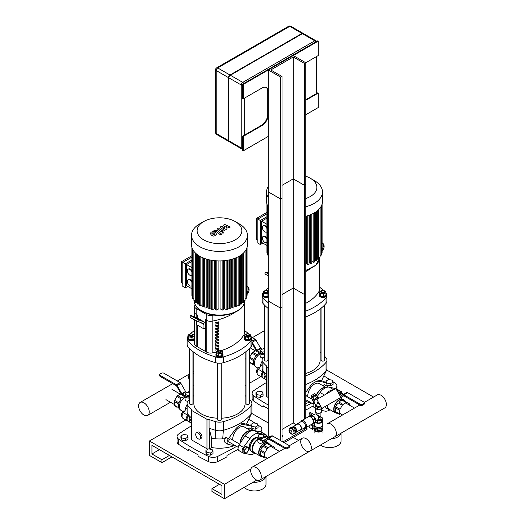 <?xml version="1.0" encoding="UTF-8"?>
<svg xmlns="http://www.w3.org/2000/svg" width="525" height="525" viewBox="0 0 525 525"><rect width="100%" height="100%" fill="white"/><g stroke="black" fill="none" stroke-linecap="round" stroke-linejoin="round"><path stroke-width="0.79" d="M320.467 445.062A11.498 6.635 -0 0 0 333.27 447.261A11.498 6.635 -0 0 0 341.033 440.98L341.033 433.184M331.15 438.887A11.498 6.635 -0 0 0 340.922 433.25M251.632 413.333L268.255 422.933L251.632 413.333M293.265 437.371L298.522 440.409L293.265 437.371M373.564 397.084L326.675 370.007M260.879 376.642L249.546 383.184M246.008 385.225L245.123 385.737M244.256 487.331A11.498 6.635 -0 0 0 257.184 490.763A11.498 6.635 -0 0 0 265.991 484.306L265.991 476.51M253.089 482.232A11.498 6.635 -0 0 0 265.88 476.575M149.435 440.98L224.477 484.306L224.477 498.75L211.969 491.531L211.969 488.644L221.977 494.419L221.977 485.75L151.935 445.318L151.935 453.981L161.943 459.756L161.943 462.643L149.435 455.424L149.435 440.98L185.837 419.967M250.878 469.068L224.477 484.306M256.751 480.119L224.477 498.75M219.476 484.306L211.969 488.644M159.442 449.649L151.935 453.981M169.45 455.424L161.943 459.756M171.951 456.868L161.943 462.643M332.817 381.59A232.982 134.512 0 0 1 335.278 383.27A7.074 4.082 180 0 1 336.919 385.882A7.074 4.082 180 0 1 335.245 388.52M330.12 379.811A232.982 134.512 0 0 0 323.8 375.887M266.483 382.489A398.363 229.989 0 0 0 253.824 390.593A7.074 4.082 180 0 0 252.118 393.258A7.074 4.082 180 0 0 253.759 395.87A232.982 134.512 0 0 0 268.255 405.024M305.773 406.304A398.363 229.989 0 0 0 311.62 403.075M252.118 393.258L252.118 398.455A7.074 4.082 0 0 0 253.759 401.067L253.759 395.87M268.255 408.778A232.982 134.512 180 0 1 263.077 405.7L263.077 407.144A232.982 134.512 180 0 1 253.759 401.067M264.292 406.442L263.077 407.144M313.117 405.976A398.363 229.989 180 0 1 305.773 410.058M257.775 424.915A232.982 134.512 0 0 1 260.236 426.595A7.074 4.082 180 0 1 261.877 429.207A7.074 4.082 180 0 1 260.203 431.845M255.078 423.137A232.982 134.512 0 0 0 248.758 419.212M191.441 425.814A398.363 229.989 0 0 0 178.782 433.919A7.074 4.082 180 0 0 177.076 436.583A7.074 4.082 180 0 0 178.717 439.195A232.982 134.512 0 0 0 208.563 456.428L208.563 461.626A232.982 134.512 180 0 1 198.037 456.245L198.037 454.801A232.982 134.512 180 0 1 188.035 449.026L188.035 450.47A232.982 134.512 180 0 1 178.717 444.393L178.717 439.195M208.563 461.626A7.074 4.082 0 0 0 217.704 461.587L217.704 456.389A7.074 4.082 180 0 1 208.563 456.428M217.704 456.389A398.363 229.989 0 0 0 236.578 446.401M177.076 436.583L177.076 441.781A7.074 4.082 0 0 0 178.717 444.393M238.074 449.302A398.363 229.989 180 0 1 226.951 455.411L226.951 456.855A398.363 229.989 180 0 1 217.704 461.587M189.249 449.767L188.035 450.47M267.002 396.788L267.002 367.329A1.772 1.024 180 0 1 266.483 366.608L266.483 396.067A1.772 1.024 0 0 0 267.002 396.788L268.255 397.51M305.773 403.443A26.532 15.317 0 0 0 309.245 402.314M267.002 367.329L268.255 368.051M305.773 375.841A60.139 34.722 0 0 0 326.045 362.348L326.045 371.017A60.139 34.722 180 0 1 305.773 384.503M324.588 356.258A60.139 34.722 0 0 1 326.045 357.866A8.846 5.106 180 0 1 326.937 360.111A8.846 5.106 180 0 1 326.045 362.348M321.051 353.01A60.139 34.722 0 0 0 320.165 352.314M264.449 356.258A60.139 34.722 0 0 0 262.992 357.866A8.846 5.106 180 0 0 262.1 360.111L262.1 368.773A8.846 5.106 0 0 0 262.441 370.184A8.846 5.106 0 0 0 262.992 371.017L262.992 362.348A8.846 5.106 180 0 1 262.1 360.111M266.483 366.608A1.772 1.024 180 0 1 266.7 366.115A60.139 34.722 180 0 1 262.992 362.348M266.483 374.587A60.139 34.722 180 0 1 262.992 371.017L266.483 378.538M321.536 380.861L326.045 371.017A8.846 5.106 0 0 0 326.596 370.184A8.846 5.106 0 0 0 326.937 368.773L326.937 360.111M200.714 437.371A3.537 2.041 60 0 1 199.986 438.992A3.537 2.041 60 0 1 196.442 436.951A3.537 2.041 60 0 1 196.442 432.863A3.537 2.041 60 0 1 199.172 433.814A3.537 2.041 60 0 1 200.714 437.371M196.442 432.863L197.695 432.141A3.537 2.041 60 0 1 200.419 433.092A3.537 2.041 60 0 1 201.968 436.649A3.537 2.041 60 0 1 201.232 438.27L199.986 438.992M191.96 440.114L191.96 410.655A1.772 1.024 180 0 1 191.441 409.933L191.441 439.392A1.772 1.024 0 0 0 191.96 440.114L206.968 448.783A1.772 1.024 0 0 0 208.202 449.078M209.009 448.973A1.772 1.024 0 0 0 209.468 448.783L211.641 447.53A26.532 15.317 0 0 0 234.202 445.64M191.96 410.655L206.968 419.317A1.772 1.024 180 0 0 209.068 419.495L209.068 428.157L211.641 438.29L211.641 447.53M209.068 419.495A60.139 34.722 0 0 0 215.591 421.634L215.591 430.297A8.846 5.106 0 0 0 223.355 430.297L223.355 421.634A8.846 5.106 180 0 1 215.591 421.634M223.355 421.634A60.139 34.722 0 0 0 251.002 405.674L251.002 414.343A60.139 34.722 180 0 1 223.355 430.297L222.718 438.854A26.532 15.317 180 0 1 215.742 438.815A26.532 15.317 180 0 1 211.641 438.29M249.546 399.584A60.139 34.722 0 0 1 251.002 401.192A8.846 5.106 180 0 1 251.895 403.436A8.846 5.106 180 0 1 251.002 405.674M246.008 396.336A60.139 34.722 0 0 0 245.123 395.64M193.83 395.64A60.139 34.722 0 0 0 192.944 396.336M189.407 399.584A60.139 34.722 0 0 0 187.95 401.192A8.846 5.106 180 0 0 187.058 403.436L187.058 412.099A8.846 5.106 0 0 0 187.399 413.51A8.846 5.106 0 0 0 187.95 414.343L187.95 405.674A8.846 5.106 180 0 1 187.058 403.436M191.441 409.933A1.772 1.024 180 0 1 191.658 409.441A60.139 34.722 180 0 1 187.95 405.674M191.441 417.913A60.139 34.722 180 0 1 187.95 414.343L191.441 421.864M225.146 438.618A26.532 15.317 180 0 1 222.718 438.854M215.742 438.815L215.591 430.297A60.139 34.722 180 0 1 209.127 428.183A60.139 34.722 180 0 1 209.068 428.157M246.494 424.187L251.002 414.343A8.846 5.106 0 0 0 251.554 413.51A8.846 5.106 0 0 0 251.895 412.099L251.895 403.436M268.255 297.078A3.537 2.041 180 0 1 264.587 297.222A3.537 2.041 180 0 1 262.677 295.411L262.677 294.689A3.537 2.041 180 0 1 263.064 293.764M265.105 290.889A1.772 1.024 0 0 0 264.967 290.962A1.772 1.024 0 0 0 264.449 291.683A1.772 1.024 0 0 0 266.221 292.701A1.772 1.024 0 0 0 267.986 291.683A1.772 1.024 0 0 0 267.468 290.962L267.218 290.817A1.417 0.814 180 0 1 267.218 291.972A1.417 0.814 180 0 1 265.217 291.972A1.417 0.814 180 0 1 265.217 290.817A1.417 0.814 180 0 1 267.218 290.817L267.468 290.962A1.772 1.024 0 0 0 267.33 290.889M267.986 291.683L267.986 292.261A1.772 1.024 180 0 1 266.221 293.285A1.772 1.024 180 0 1 264.449 292.261L264.449 291.683M268.255 295.824L267.061 296.507L263.904 296.021L263.064 294.197L263.064 291.769L265.374 290.437L266.273 290.574M266.877 290.673L268.255 290.883M268.255 293.396L267.061 294.085L263.904 293.593L263.064 291.769M267.061 296.507L267.061 294.085M263.904 296.021L263.904 293.593M268.255 296.356A3.537 2.041 180 0 1 264.587 296.5A3.537 2.041 180 0 1 262.677 294.689M264.449 305.038L264.449 360.111A1.772 1.024 0 0 0 264.967 360.833A1.772 1.024 0 0 0 266.897 361.049A1.772 1.024 0 0 0 267.986 360.111L267.986 308.28M321.818 291.972A1.417 0.814 180 0 1 321.818 290.817A1.417 0.814 180 0 1 323.82 290.817A1.417 0.814 180 0 1 323.82 291.972A1.417 0.814 180 0 1 321.818 291.972M321.707 290.889A1.772 1.024 0 0 0 321.569 290.962A1.772 1.024 0 0 0 321.051 291.683A1.772 1.024 0 0 0 321.569 292.405A1.772 1.024 0 0 0 323.492 292.628A1.772 1.024 0 0 0 324.588 291.683A1.772 1.024 0 0 0 324.069 290.962A1.772 1.024 0 0 0 323.932 290.889M324.588 291.683L324.588 292.261A1.772 1.024 180 0 1 323.492 293.206A1.772 1.024 180 0 1 321.569 292.983A1.772 1.024 180 0 1 321.051 292.261L321.051 291.683M323.662 294.085L323.662 296.507L325.973 295.175L325.973 292.747L323.662 294.085L320.506 293.593L319.659 291.769L321.969 290.437L322.875 290.574M323.662 296.507L320.506 296.021L320.506 293.593M320.506 296.021L319.659 294.197L319.659 291.769M323.479 290.673L325.126 290.929L325.973 292.747M325.973 293.764A3.537 2.041 180 0 1 326.353 294.689L326.353 295.411A3.537 2.041 180 0 1 324.174 297.294A3.537 2.041 180 0 1 320.316 296.855A3.537 2.041 180 0 1 319.279 295.411L319.279 294.689A3.537 2.041 180 0 1 319.659 293.764M326.353 294.689A3.537 2.041 180 0 1 324.174 296.572A3.537 2.041 180 0 1 320.316 296.133A3.537 2.041 180 0 1 319.279 294.689M321.051 308.28L321.051 360.111A1.772 1.024 0 0 0 321.569 360.833A1.772 1.024 0 0 0 323.492 361.049A1.772 1.024 0 0 0 324.588 360.111L324.588 305.038M320.165 308.982L320.165 360.111A25.646 14.805 180 0 1 305.773 373.413M222.633 353.43A3.537 2.041 180 0 1 223.013 354.349L223.013 355.071A3.537 2.041 180 0 1 219.476 357.118A3.537 2.041 180 0 1 215.939 355.071L215.939 354.349A3.537 2.041 180 0 1 216.32 353.43M218.367 350.556A1.772 1.024 0 0 0 218.223 350.628L218.472 350.483A1.417 0.814 180 0 1 220.474 350.483A1.417 0.814 180 0 1 220.474 351.638A1.417 0.814 180 0 1 218.472 351.638A1.417 0.814 180 0 1 218.472 350.483L218.223 350.628A1.772 1.024 0 0 0 217.704 351.35A1.772 1.024 0 0 0 219.476 352.367A1.772 1.024 0 0 0 221.242 351.35A1.772 1.024 0 0 0 220.73 350.628A1.772 1.024 0 0 0 220.585 350.556M221.242 351.35L221.242 351.927A1.772 1.024 180 0 1 219.476 352.944A1.772 1.024 180 0 1 217.704 351.927L217.704 351.35M219.417 350.241L220.323 350.103L222.633 351.435L222.633 353.863L221.786 355.688L218.63 356.173L218.63 353.745L216.32 352.413L217.166 350.588L218.82 350.333M218.63 356.173L216.32 354.841L216.32 352.413M222.633 351.435L221.786 353.259L218.63 353.745M221.786 355.688L221.786 353.259M223.013 354.349A3.537 2.041 180 0 1 219.476 356.396A3.537 2.041 180 0 1 215.939 354.349M217.704 363.123L217.704 419.77A1.772 1.024 0 0 0 218.223 420.492A1.772 1.024 0 0 0 220.152 420.715A1.772 1.024 0 0 0 221.242 419.77L221.242 363.123M194.598 339.255A3.537 2.041 180 0 1 190.719 340.758A3.537 2.041 180 0 1 187.635 338.737L187.635 338.015A3.537 2.041 180 0 1 188.022 337.089M190.063 334.215A1.772 1.024 0 0 0 189.925 334.287A1.772 1.024 0 0 0 189.407 335.009A1.772 1.024 0 0 0 191.179 336.026A1.772 1.024 0 0 0 192.944 335.009A1.772 1.024 0 0 0 192.426 334.287L192.176 334.143A1.417 0.814 180 0 1 192.176 335.298A1.417 0.814 180 0 1 190.175 335.298A1.417 0.814 180 0 1 190.175 334.143A1.417 0.814 180 0 1 192.176 334.143L192.426 334.287A1.772 1.024 0 0 0 192.288 334.215M192.944 335.009L192.944 335.587A1.772 1.024 180 0 1 191.179 336.604A1.772 1.024 180 0 1 189.407 335.587L189.407 335.009M191.835 333.998L193.489 334.254L194.335 336.072L194.335 338.5L192.019 339.833L188.862 339.347L188.022 337.523L188.022 335.094L190.332 333.762L191.231 333.9M194.335 336.072L192.019 337.411L188.862 336.919L188.022 335.094M192.019 339.833L192.019 337.411M188.862 339.347L188.862 336.919M194.335 337.089A3.537 2.041 180 0 1 194.598 337.49M194.598 338.533A3.537 2.041 180 0 1 190.719 340.036A3.537 2.041 180 0 1 187.635 338.015M189.407 348.364L189.407 403.436A1.772 1.024 0 0 0 189.925 404.158A1.772 1.024 0 0 0 191.855 404.375A1.772 1.024 0 0 0 192.944 403.436L192.944 351.606M246.776 335.298A1.417 0.814 180 0 1 246.776 334.143A1.417 0.814 180 0 1 248.778 334.143A1.417 0.814 180 0 1 248.778 335.298A1.417 0.814 180 0 1 246.776 335.298M246.665 334.215A1.772 1.024 0 0 0 246.527 334.287A1.772 1.024 0 0 0 246.008 335.009A1.772 1.024 0 0 0 246.527 335.731A1.772 1.024 0 0 0 248.45 335.954A1.772 1.024 0 0 0 249.546 335.009A1.772 1.024 0 0 0 249.027 334.287A1.772 1.024 0 0 0 248.889 334.215M249.546 335.009L249.546 335.587A1.772 1.024 180 0 1 248.45 336.532A1.772 1.024 180 0 1 246.527 336.308A1.772 1.024 180 0 1 246.008 335.587L246.008 335.009M248.62 337.411L248.62 339.833L250.93 338.5L250.93 336.072L248.62 337.411L245.464 336.919L244.617 335.094L246.927 333.762L247.833 333.9M248.62 339.833L245.464 339.347L245.464 336.919M245.464 339.347L244.617 337.523L244.617 335.094M248.437 333.998L250.084 334.254L250.93 336.072M250.93 337.089A3.537 2.041 180 0 1 251.311 338.015L251.311 338.737A3.537 2.041 180 0 1 249.132 340.62A3.537 2.041 180 0 1 245.273 340.18A3.537 2.041 180 0 1 244.237 338.737L244.237 338.015A3.537 2.041 180 0 1 244.617 337.089M251.311 338.015A3.537 2.041 180 0 1 249.132 339.898A3.537 2.041 180 0 1 245.273 339.458A3.537 2.041 180 0 1 244.237 338.015M246.008 351.606L246.008 403.436A1.772 1.024 0 0 0 246.527 404.158A1.772 1.024 0 0 0 248.45 404.375A1.772 1.024 0 0 0 249.546 403.436L249.546 348.364M217.704 418.208A25.646 14.805 180 0 1 201.338 413.903A25.646 14.805 180 0 1 193.83 403.436L193.83 352.308M245.123 352.308L245.123 403.436A25.646 14.805 180 0 1 221.242 418.208M305.773 271.556A49.527 28.593 0 0 0 309.881 269.062A49.527 28.593 0 0 1 305.773 271.556M262.1 295.411L262.1 301.186A8.846 5.106 0 0 0 262.992 303.424L262.992 297.649A8.846 5.106 180 0 1 262.1 295.411A8.846 5.106 180 0 1 262.992 293.167A60.139 34.722 0 0 1 263.064 293.088M268.255 308.497A60.139 34.722 180 0 1 262.992 303.424M262.992 297.649A60.139 34.722 0 0 0 268.255 302.722M326.045 303.424A8.846 5.106 0 0 0 326.937 301.186L326.937 295.411A8.846 5.106 180 0 1 326.045 297.649L326.045 303.424A60.139 34.722 180 0 1 305.773 316.916M305.773 311.141A60.139 34.722 0 0 0 326.045 297.649M325.973 293.088A60.139 34.722 0 0 1 326.045 293.167A8.846 5.106 180 0 1 326.937 295.411M323.748 290.712A60.139 34.722 0 0 0 319.397 287.031M268.255 288.1A60.139 34.722 0 0 0 265.545 290.463M323.151 249.552A5.309 4.318 -51.4 0 0 322.711 243.239L322.101 242.753A5.309 4.318 128.6 0 1 322.35 248.909L323.151 249.552L322.101 251.173M322.101 249.29L322.35 248.909M268.255 273.814A5.309 0.381 -152.9 0 1 265.716 272.127L264.908 273.702A5.309 0.381 27.1 0 0 268.255 275.822M265.716 272.127A5.309 0.381 -152.9 0 1 266.687 272.383L268.255 272.993M195.228 304.762A49.527 28.593 0 0 0 194.854 305.406A5.309 3.065 0 0 0 194.598 306.351A5.309 3.065 0 0 0 196.153 308.516L206.778 314.652L206.778 320.427L205.465 319.673L205.465 351.442L205.465 319.673L206.778 320.427A5.309 3.065 0 0 0 212.159 321.175A49.527 28.593 0 0 0 234.839 312.388A49.527 28.593 0 0 1 212.159 321.175L212.159 352.951A49.527 28.593 0 0 0 216.503 352.006M206.778 314.652A5.309 3.065 0 0 0 212.159 315.4A49.527 28.593 0 0 0 214.942 314.829M194.854 311.187A5.309 3.065 0 0 0 194.598 312.126A5.309 3.065 0 0 0 196.153 314.291L197.466 315.046L197.466 318.091L197.466 315.046L196.153 314.291L196.153 317.467M194.598 319.869L194.598 343.895A5.309 3.065 0 0 0 196.153 346.06L197.466 346.822L197.466 325.159L197.466 346.822L206.778 352.203A5.309 3.065 0 0 0 212.159 352.951M187.058 338.737L187.058 344.512A8.846 5.106 0 0 0 187.95 346.749L187.95 340.974A8.846 5.106 180 0 1 187.058 338.737A8.846 5.106 180 0 1 187.95 336.492A60.139 34.722 0 0 1 188.022 336.413M187.95 340.974A60.139 34.722 0 0 0 215.591 356.934L215.591 362.709A60.139 34.722 180 0 1 187.95 346.749M251.002 346.749A8.846 5.106 0 0 0 251.895 344.512L251.895 338.737A8.846 5.106 180 0 1 251.002 340.974L251.002 346.749A60.139 34.722 180 0 1 223.355 362.709L223.355 356.934A8.846 5.106 180 0 1 215.591 356.934M215.591 362.709A8.846 5.106 0 0 0 223.355 362.709M223.355 356.934A60.139 34.722 0 0 0 251.002 340.974M250.93 336.413A60.139 34.722 0 0 1 251.002 336.492A8.846 5.106 180 0 1 251.895 338.737M248.706 334.038A60.139 34.722 0 0 0 244.355 330.356M194.598 330.356A60.139 34.722 0 0 0 190.503 333.788M248.108 292.878A5.309 4.318 -51.4 0 0 247.669 286.565L247.058 286.079A5.309 4.318 128.6 0 1 247.308 292.235L248.108 292.878L247.058 294.499M247.058 292.615L247.308 292.235M199.671 319.896L193.036 316.66L199.671 319.896M203.523 323.636L198.345 321.608L199.146 320.04L204.323 322.061A3.537 2.041 -60 0 1 204.488 322.14A3.537 2.041 -60 0 1 205.216 323.761L205.216 328.191L203.969 328.912L203.969 324.483A1.772 1.024 120 0 0 203.602 323.676A1.772 1.024 120 0 0 203.523 323.636M199.146 320.04A5.309 0.381 -152.9 0 1 193.797 317.454A5.309 0.381 -152.9 0 1 190.673 315.453L189.866 317.021A5.309 0.381 27.1 0 0 192.997 319.029A5.309 0.381 27.1 0 0 198.345 321.608M190.673 315.453A5.309 0.381 -152.9 0 1 191.645 315.702L196.823 317.73L204.323 322.061M196.462 320.782L196.462 324.581L203.969 328.912M305.773 303.325A49.527 28.593 0 0 0 319.141 291.185A5.309 3.065 0 0 0 319.397 290.246L319.397 259.855M215.053 350.188L215.053 348.744A49.527 28.593 0 0 0 218.531 347.865L218.531 349.309A49.527 28.593 180 0 1 215.053 350.188M215.053 349.086A47.755 27.569 0 0 0 217.206 348.541L217.206 348.219M217.206 348.541L218.531 349.309M215.053 347.301L215.053 345.857A49.527 28.593 0 0 0 218.531 344.977L218.531 346.421A49.527 28.593 180 0 1 215.053 347.301M215.053 346.198A47.755 27.569 0 0 0 217.206 345.653L217.206 345.332M217.206 345.653L218.531 346.421M215.053 344.413L215.053 342.969A49.527 28.593 0 0 0 218.531 342.09L218.531 343.534A49.527 28.593 180 0 1 215.053 344.413M215.053 343.311A47.755 27.569 0 0 0 217.206 342.766L217.206 342.444M217.206 342.766L218.531 343.534M215.053 341.526L215.053 340.075A49.527 28.593 0 0 0 218.531 339.202L218.531 340.646A49.527 28.593 180 0 1 215.053 341.526M215.053 340.423A47.755 27.569 0 0 0 217.206 339.878L217.206 339.557M217.206 339.878L218.531 340.646M215.053 338.632L215.053 337.188A49.527 28.593 0 0 0 218.531 336.308L218.531 337.759A49.527 28.593 180 0 1 215.053 338.632M215.053 337.536A47.755 27.569 0 0 0 217.206 336.991L217.206 336.669M217.206 336.991L218.531 337.759M215.053 335.744L215.053 334.3A49.527 28.593 0 0 0 218.531 333.421L218.531 334.865A49.527 28.593 180 0 1 215.053 335.744M215.053 334.648A47.755 27.569 0 0 0 217.206 334.103L217.206 333.782M217.206 334.103L218.531 334.865M215.053 332.857L215.053 331.413A49.527 28.593 0 0 0 218.531 330.533L218.531 331.977A49.527 28.593 180 0 1 215.053 332.857M215.053 331.761A47.755 27.569 0 0 0 217.206 331.209L217.206 330.894M217.206 331.209L218.531 331.977M215.053 329.969L215.053 328.525A49.527 28.593 0 0 0 218.531 327.646L218.531 329.09A49.527 28.593 180 0 1 215.053 329.969M215.053 328.867A47.755 27.569 0 0 0 217.206 328.322L217.206 328M217.206 328.322L218.531 329.09M215.053 327.082L215.053 325.638A49.527 28.593 0 0 0 218.531 324.758L218.531 326.202A49.527 28.593 180 0 1 215.053 327.082M215.053 325.979A47.755 27.569 0 0 0 217.206 325.434L217.206 325.113M217.206 325.434L218.531 326.202M215.053 324.194L215.053 322.75A49.527 28.593 0 0 0 218.531 321.871L218.531 323.315A49.527 28.593 180 0 1 215.053 324.194M215.053 323.092A47.755 27.569 0 0 0 217.206 322.547L217.206 322.225M217.206 322.547L218.531 323.315M206.778 352.203L206.778 320.427A5.309 3.065 0 0 0 212.159 321.175L212.159 315.4M221.268 350.648A49.527 28.593 0 0 0 244.099 334.51A5.309 3.065 0 0 0 244.355 333.572L244.355 303.181M194.598 306.351L194.598 312.126A5.309 3.065 0 0 0 196.153 314.291L196.153 308.516M266.936 231.781A3.537 2.041 60 0 1 266.621 232.037A3.537 2.041 60 0 1 263.084 229.996A3.537 2.041 60 0 1 263.084 225.914A3.537 2.041 60 0 1 266.936 228.578M263.084 225.914L263.583 225.625A3.537 2.041 60 0 1 266.936 227.364M266.936 242.347A3.537 2.041 60 0 1 266.621 242.609A3.537 2.041 60 0 1 263.084 240.568A3.537 2.041 60 0 1 263.084 236.486A3.537 2.041 60 0 1 266.936 239.151M263.084 236.486L263.583 236.198A3.537 2.041 60 0 1 266.936 237.937M260.348 220.513L260.348 244.545L257.847 243.101L257.847 219.069L260.348 220.513L266.936 216.713M266.936 224.313L261.601 221.235L261.601 242.379L266.936 245.457M257.847 240.214L256.594 239.492L256.594 218.348L257.847 219.069L266.936 213.819M261.601 221.235L266.936 218.157M256.594 218.348L266.936 212.376M260.348 244.545L262.848 243.101M313.156 213.504L313.156 262.146L311.896 261.424L311.896 214.115M310.636 214.659L310.636 263.432L309.297 262.664L309.297 215.171M307.814 215.67L307.814 264.541L306.377 263.714L306.377 216.09M322.101 204.067L322.101 252.637A0.709 0.407 180 0 1 321.333 253.043M321.333 206.03L321.333 254.933A0.709 0.407 180 0 1 320.125 255.222L320.125 207.946M320.106 207.966L320.106 256.961A0.709 0.407 180 0 1 318.898 257.25L318.504 257.027M318.504 209.757L318.504 258.779A0.709 0.407 180 0 1 317.297 259.068L316.588 258.654M316.588 211.378L316.588 260.407A0.709 0.407 180 0 1 315.374 260.695L314.363 260.105M266.936 204.067L266.936 252.637A0.709 0.407 0 0 0 267.704 253.043M267.704 206.03L267.704 254.933A0.709 0.407 0 0 0 268.255 255.327M305.773 265.387A0.709 0.407 0 0 0 305.878 265.178L305.878 216.221M307.814 264.541A0.709 0.407 0 0 0 309.022 264.252L309.022 215.27M310.636 263.432A0.709 0.407 0 0 0 311.843 263.143L311.843 214.141M313.156 262.146A0.709 0.407 0 0 0 314.363 261.857L314.363 212.842M305.773 176.229A22.358 12.908 180 0 1 310.327 178.257L314.278 180.534A27.95 16.137 180 0 1 314.278 180.541A27.95 16.137 180 0 1 322.462 191.947L322.462 201.475A27.95 16.137 180 0 1 305.773 216.248M268.255 206.988A27.95 16.137 180 0 1 266.569 201.475L266.569 191.947A27.95 16.137 180 0 1 268.255 186.434M314.278 180.541L310.327 178.257A22.358 12.908 180 0 1 305.773 198.535M322.462 191.947A27.95 16.137 180 0 1 305.773 206.712M268.255 197.459A27.95 16.137 180 0 1 266.569 191.947M191.894 275.1A3.537 2.041 60 0 1 191.579 275.363A3.537 2.041 60 0 1 188.042 273.322A3.537 2.041 60 0 1 188.042 269.24A3.537 2.041 60 0 1 191.894 271.904M188.042 269.24L188.541 268.951A3.537 2.041 60 0 1 191.894 270.69M191.894 285.672A3.537 2.041 60 0 1 191.579 285.935A3.537 2.041 60 0 1 188.042 283.894A3.537 2.041 60 0 1 188.042 279.812A3.537 2.041 60 0 1 191.894 282.476M188.042 279.812L188.541 279.523A3.537 2.041 60 0 1 191.894 281.262M185.305 263.839L185.305 287.871L182.805 286.427L182.805 262.395L185.305 263.839L191.894 260.039M191.894 267.638L186.559 264.561L186.559 285.705L191.894 288.783M182.805 283.539L181.552 282.817L181.552 261.673L182.805 262.395L191.894 257.145M186.559 264.561L191.894 261.483M181.552 261.673L191.894 255.701M185.305 287.871L187.806 286.427M238.114 256.83L238.114 305.471L236.854 304.749L236.854 257.44M235.594 257.985L235.594 306.757L234.255 305.99L234.255 258.497M232.772 258.996L232.772 307.867L231.335 307.033L231.335 259.416M229.628 259.836L229.628 308.792L228.047 307.88L228.047 260.164M226.111 260.479L226.111 309.501L224.326 308.47L224.326 260.695M222.141 260.866L222.141 309.94L220.047 308.739L220.047 260.932M218.905 260.932L218.905 308.739L216.812 309.94A0.709 0.407 180 0 1 215.604 309.652L215.604 260.781M214.627 260.695L214.627 308.47L212.842 309.501A0.709 0.407 180 0 1 211.634 309.205L211.634 260.288M210.906 260.164L210.906 307.88L209.324 308.792A0.709 0.407 180 0 1 208.117 308.503L208.117 259.547M207.618 259.416L207.618 307.033L206.181 307.867A0.709 0.407 180 0 1 204.973 307.578L204.973 258.595M204.698 258.497L204.698 305.99L203.359 306.757A0.709 0.407 180 0 1 202.151 306.469L202.151 257.467M202.099 257.44L202.099 304.749L200.839 305.471A0.709 0.407 0 0 1 199.631 305.183L199.631 256.167M247.058 247.393L247.058 295.962A0.709 0.407 180 0 1 246.291 296.369M246.291 249.355L246.291 298.259A0.709 0.407 180 0 1 245.083 298.548L245.063 298.535M245.083 298.548L245.083 251.272L245.063 300.287A0.709 0.407 180 0 1 243.856 300.576L243.462 300.353M243.462 253.083L243.462 302.105A0.709 0.407 180 0 1 242.255 302.393L241.546 301.98M241.546 254.704L241.546 303.732A0.709 0.407 180 0 1 240.332 304.021L239.321 303.43M191.894 247.393L191.894 295.962A0.709 0.407 0 0 0 192.662 296.369M192.662 249.355L192.662 298.259A0.709 0.407 0 0 0 193.869 298.548L193.889 298.535M193.889 251.291L193.889 300.287A0.709 0.407 0 0 0 195.097 300.576L195.484 300.353M195.484 253.083L195.484 302.105A0.709 0.407 0 0 0 196.698 302.393L197.407 301.98M197.407 254.704L197.407 303.732A0.709 0.407 0 0 0 198.614 304.021L199.631 303.43M222.141 309.94A0.709 0.407 0 0 0 223.348 309.652L223.348 260.781M226.111 309.501A0.709 0.407 0 0 0 227.318 309.205L227.318 260.288M229.628 308.792A0.709 0.407 0 0 0 230.836 308.503L230.836 259.547M232.772 307.867A0.709 0.407 0 0 0 233.979 307.578L233.979 258.595M235.594 306.757A0.709 0.407 0 0 0 236.801 306.469L236.801 257.467M238.114 305.471A0.709 0.407 0 0 0 239.321 305.183L239.321 256.167M239.236 223.86L235.285 221.583L239.236 223.86A27.95 16.137 180 0 1 247.419 235.272L247.419 244.801A27.95 16.137 180 0 1 219.476 260.938A27.95 16.137 180 0 1 191.527 244.801L191.527 235.272A27.95 16.137 180 0 1 199.717 223.86L203.667 221.583A22.358 12.908 180 0 1 235.285 221.583L235.285 221.583A22.358 12.908 180 0 1 235.285 239.833A22.358 12.908 180 0 1 203.667 239.833A22.358 12.908 180 0 1 203.667 221.583M247.419 235.272A27.95 16.137 180 0 1 219.476 251.409A27.95 16.137 180 0 1 191.527 235.272M193.83 373.839A7.501 4.331 -120 0 0 192.944 373.439M189.407 374.273A7.501 4.331 -120 0 0 189.407 380.546M192.944 385.462A7.501 4.331 -120 0 0 193.83 386.085M149.238 411.981A7.501 4.331 -120 0 0 145.963 404.434A7.501 4.331 -120 0 0 140.182 402.426A7.501 4.331 -120 0 0 140.182 411.088A7.501 4.331 -120 0 0 147.683 415.419A7.501 4.331 -120 0 0 149.238 411.981M263.471 372.258L263.445 372.291A4.246 2.448 120 0 0 263.005 377.869L265.506 379.312A4.246 2.448 -60 0 1 265.02 375.428M266.483 379.588L265.945 379.477A4.246 2.448 -60 0 1 265.506 379.312M188.429 415.583L188.403 415.616A4.246 2.448 120 0 0 187.963 421.194L190.463 422.638A4.246 2.448 -60 0 1 189.978 418.753M191.441 422.907L190.903 422.802A4.246 2.448 -60 0 1 190.463 422.638M262.69 377.626L257.998 374.975A4.246 2.448 -60 0 1 258.444 369.403L262.1 364.435M262.782 377.652C260.715 376.55 260.715 374.633 262.782 371.903L263.117 371.549M264.449 353.207L262.362 353.528L262.362 352.085L260.341 350.917L261.076 349.322L263.839 348.895L264.449 349.25M262.362 353.528L260.341 352.36L260.341 350.917M264.449 351.763L262.362 352.085M262.349 354.624A3.006 1.739 180 0 1 260.971 354.172A3.006 1.739 180 0 1 260.223 353.45M256.128 350.536L252.742 352.282A7.429 4.292 120 0 0 251.941 353.128L249.677 357.053A7.429 4.292 120 0 0 249.546 357.446M259.639 353.115A7.429 4.292 -60 0 0 258.674 353.568A7.429 4.292 -60 0 0 257.073 354.782L252.742 352.282M251.941 353.128L256.266 355.628A7.429 4.292 -60 0 0 254.002 359.553L249.677 357.053M249.546 358.286L253.667 360.668A7.429 4.292 -60 0 0 253.667 364.37L249.546 361.988M255.124 366.161L254.96 366.063A7.429 4.292 -60 0 1 254.002 365.105L251.941 363.917M254.002 365.105L249.677 362.604A7.429 4.292 120 0 1 249.546 362.368M262.973 357.892L260.971 357.617L260.092 356.134L260.092 353.377M262.1 361.305A8.033 4.633 -60 0 0 260.302 366.877A8.21 4.738 -60 0 1 262.1 361.384M258.116 368.215L256.016 367.001A7.711 4.449 -60 0 1 254.422 363.471A7.711 4.449 -60 0 1 259.875 354.027A7.711 4.449 -60 0 1 260.092 353.909M254.422 363.398A7.534 4.351 -60 0 1 254.422 363.326A7.534 4.351 -60 0 1 259.75 354.099L259.75 354.099A7.534 4.351 -60 0 1 259.809 354.067M251.895 341.099L255.117 339.235L251.895 341.099M262.067 349.171L260.925 348.515A0.709 0.407 60 0 1 260.571 348.134L255.99 340.088A1.417 0.814 -120 0 0 255.275 339.327L251.442 337.116M251.895 341.795A1.417 0.814 60 0 1 252.236 342.254L256.817 350.3A0.709 0.407 -120 0 0 257.178 350.68L261.975 353.45L261.975 354.46L257.02 351.599A1.417 0.814 60 0 1 256.305 350.838L251.895 343.101M264.449 354.48A1.772 1.024 180 0 1 261.975 354.46M264.449 353.469A1.772 1.024 180 0 1 261.975 353.45M257.125 373.216L256.522 372.868L256.522 370.197L258.523 367.71L259.343 368.183M256.522 370.197L257.624 370.834M258.523 367.71L259.619 367.808M187.648 420.952L182.956 418.3A4.246 2.448 -60 0 1 183.402 412.722L187.058 407.761M187.74 420.978C185.673 419.875 185.673 417.959 187.74 415.229L188.075 414.875M189.407 396.533L187.32 396.854L187.32 395.41L185.299 394.242L186.034 392.648L188.797 392.221L189.407 392.575M187.32 396.854L185.299 395.686L185.299 394.242M189.407 395.089L187.32 395.41M186.933 397.786L181.978 394.925A1.417 0.814 60 0 1 181.263 394.163L176.682 386.118A0.709 0.407 -120 0 0 176.321 385.737L176.479 384.818A1.417 0.814 60 0 1 177.194 385.58L181.775 393.625A0.709 0.407 -120 0 0 182.136 394.006L186.933 396.775L186.933 397.786A1.772 1.024 180 0 0 189.407 397.806A3.006 1.739 180 0 1 189.322 397.845M187.307 397.95A3.006 1.739 180 0 1 185.929 397.497A3.006 1.739 180 0 1 185.181 396.775M181.086 393.862L177.699 395.607A7.429 4.292 120 0 0 176.899 396.454L174.635 400.378A7.429 4.292 120 0 0 174.3 401.5L174.3 405.195A7.429 4.292 120 0 0 174.635 405.93L176.899 407.242M184.597 396.441A7.429 4.292 -60 0 0 183.632 396.893A7.429 4.292 -60 0 0 182.031 398.108L177.699 395.607M176.899 396.454L181.223 398.954A7.429 4.292 -60 0 0 178.959 402.878L174.635 400.378M174.3 401.5L178.625 403.994A7.429 4.292 -60 0 0 178.625 407.695L174.3 405.195M180.082 409.487L179.918 409.388A7.429 4.292 -60 0 1 178.959 408.43M187.93 401.218L185.929 400.942L185.049 399.459L185.049 396.703M187.058 404.624A8.033 4.633 -60 0 0 185.259 410.202A8.21 4.738 -60 0 1 187.058 404.709M183.074 411.541L180.974 410.327A7.711 4.449 -60 0 1 179.379 406.796A7.711 4.449 -60 0 1 184.833 397.353A7.711 4.449 -60 0 1 185.049 397.235M179.379 406.724A7.534 4.351 -60 0 1 179.379 406.652A7.534 4.351 -60 0 1 184.708 397.425L184.708 397.425A7.534 4.351 -60 0 1 184.767 397.392M176.321 384.727L180.075 382.561L176.321 384.727L176.321 385.737L160.164 376.412L160.164 375.401L176.321 384.727M187.025 392.497L185.883 391.84A0.709 0.407 60 0 1 185.528 391.46L180.948 383.414A1.417 0.814 -120 0 0 180.232 382.653L163.918 373.236A1.772 1.024 180 0 0 161.418 373.236L160.164 373.958A1.772 1.024 180 0 0 159.653 374.679A1.772 1.024 180 0 0 160.164 375.401M189.407 396.788A1.772 1.024 180 0 1 186.933 396.775M159.653 374.679L159.653 375.69A1.772 1.024 0 0 0 160.164 376.412M182.083 416.542L181.479 416.194L181.479 413.523L183.481 411.036L184.301 411.508M181.479 413.523L182.582 414.159M183.481 411.036L184.577 411.134M326.11 387.535L319.305 383.611A9.548 5.513 120 0 0 311.522 386.63A9.548 5.513 120 0 0 307.84 396.808M326.012 387.575A9.548 5.513 120 0 0 316.286 395.062M322.094 388.526A9.371 5.414 120 0 0 322.035 388.559A9.371 5.414 120 0 0 316.503 395.194M325.881 387.627A9.548 5.513 120 0 0 322.16 388.487A9.548 5.513 120 0 0 316.522 395.233M341.913 393.218A4.246 2.448 120 0 0 341.04 391.453L335.928 388.697M335.619 388.618L329.313 387.181A11.675 6.74 120 0 0 320.066 392.516L317.257 396.5M314.134 401.553C312.729 404.663 312.729 406.573 314.134 407.295M321.713 410.465L324.916 411.114A11.675 6.74 120 0 0 329.752 409.953M341.04 391.453A4.246 2.448 120 0 0 340.6 391.289L337.004 390.561M333.408 389.891A11.675 6.74 120 0 0 325.671 394.36M337.509 391.427L338.704 392.116L338.349 392.884M338.704 393.501L338.704 392.116M338.769 401.947L341.972 400.096A7.429 4.292 120 0 0 340.371 400.733A7.429 4.292 120 0 0 338.769 401.947L343.094 404.447L346.297 402.596A7.429 4.292 -60 0 1 347.104 402.517L349.368 403.823A7.429 4.292 -60 0 1 349.696 404.558L349.696 405.3M341.972 400.096L346.297 402.596M345.037 401.323A7.429 4.292 120 0 0 344.085 400.365A7.429 4.292 120 0 0 342.773 400.017L347.104 402.517M337.962 413.582L335.698 412.269A7.429 4.292 120 0 0 336.656 413.234A7.429 4.292 120 0 0 337.962 413.582L340.029 414.77A7.429 4.292 -60 0 1 339.695 414.035L339.695 410.333A7.429 4.292 -60 0 1 340.029 409.218L342.293 405.293A7.429 4.292 -60 0 1 343.094 404.447M335.698 412.269L340.029 414.77M335.363 407.84A7.429 4.292 120 0 0 335.363 411.534L335.363 407.84L339.695 410.333M335.363 411.534L339.695 414.035M337.962 402.793A7.429 4.292 120 0 0 335.698 406.717L337.962 402.793L342.293 405.293M335.698 406.717L340.029 409.218M338.737 398.659L338.067 399.171M325.336 406.402A8.21 4.738 120 0 0 326.812 408.45L328.834 409.618A8.21 4.738 120 0 0 330.488 409.999M327.154 405.352A8.21 4.738 120 0 0 328.834 409.618M327.416 405.202A8.033 4.633 120 0 0 330.33 409.907M327.639 405.07A7.711 4.449 120 0 0 329.208 409.264L335.311 412.781A7.711 4.449 120 0 0 336.486 413.136M343.914 400.267A7.711 4.449 120 0 0 343.022 399.427A7.711 4.449 120 0 0 339.17 399.807A7.711 4.449 120 0 0 334.13 406.606A7.711 4.449 120 0 0 335.311 412.781M343.639 400.109A7.534 4.351 120 0 0 339.294 400.024A7.534 4.351 120 0 0 334.215 407.242A7.534 4.351 120 0 0 336.21 412.978M344.085 400.365L343.009 399.742A7.429 4.292 120 0 0 339.294 400.116A7.429 4.292 120 0 0 334.438 406.658A7.429 4.292 120 0 0 335.58 412.611L336.656 413.234M340.331 396.322L343.055 394.688A1.417 0.814 60 0 1 343.061 394.682A1.417 0.814 60 0 1 343.77 394.754L347.675 392.68L343.928 394.846L343.928 395.857A0.709 0.407 -120 0 0 343.567 395.824L338.986 398.58A1.417 0.814 60 0 1 338.979 398.58A1.417 0.814 60 0 1 338.763 398.646M360.078 405.182L343.928 395.857L343.928 394.846L360.078 404.171L360.078 405.182A1.772 1.024 0 0 0 362.578 405.182L363.832 404.46A1.772 1.024 0 0 0 364.35 403.738L364.35 402.727A1.772 1.024 180 0 0 363.832 402.006L347.517 392.588A1.417 0.814 -120 0 0 346.808 392.516A1.417 0.814 -120 0 0 346.802 392.523L343.068 394.675L346.808 392.516M342.024 395.305A0.709 0.407 60 0 1 341.867 395.246L338.704 393.415M342.733 396.414L338.979 398.58L342.74 396.414A1.417 0.814 -120 0 0 342.74 396.414A1.417 0.814 -120 0 0 342.733 396.414L343.77 395.791M362.578 405.182L362.578 404.171A1.772 1.024 180 0 1 360.078 404.171M362.578 404.171L363.832 403.449L363.832 404.46M364.35 402.727A1.772 1.024 180 0 1 363.832 403.449M342.523 395.01L342.523 393.566L340.922 392.641L338.704 392.726M342.523 393.566L340.522 393.389L338.92 392.464M340.522 393.389L339.924 394.124M340.928 398.219L342.064 396.802M323.393 407.518L321.713 409.553M251.068 430.861L244.263 426.937A9.548 5.513 120 0 0 236.48 429.955A9.548 5.513 120 0 0 232.798 440.134M250.97 430.9A9.548 5.513 120 0 0 243.968 434.09A9.548 5.513 120 0 0 240.115 443.113M247.052 431.852A9.371 5.414 120 0 0 246.993 431.885A9.371 5.414 120 0 0 240.391 442.66M250.838 430.953A9.548 5.513 120 0 0 247.118 431.812A9.548 5.513 120 0 0 240.404 442.641M266.871 436.544A4.246 2.448 120 0 0 265.998 434.779L261.214 432.108L254.271 430.507A11.675 6.74 120 0 0 245.024 435.842L239.092 444.878C237.687 447.989 237.687 449.899 239.092 450.621M265.998 434.779A4.246 2.448 120 0 0 265.558 434.615L259.12 433.302A11.675 6.74 120 0 0 249.874 438.644L243.436 447.385A4.246 2.448 120 0 0 242.99 452.963A4.246 2.448 120 0 0 243.436 453.127L249.874 454.44A11.675 6.74 120 0 0 254.71 453.278M261.64 434.273L263.662 435.442L262.92 437.036L260.157 437.463L258.136 436.295L258.877 434.7L261.64 434.273M262.92 437.036L262.92 438.48L263.662 436.885L263.662 435.442M262.92 438.48L260.157 438.907L260.157 437.463M260.157 438.907L258.136 437.738L258.136 436.295M260.026 439.983A3.006 1.739 180 0 1 257.985 438.762M250.254 449.59L249.828 449.348A7.429 4.292 -60 0 1 249.493 448.606L250.136 448.98M256.738 437.542L256.095 437.167A7.429 4.292 -60 0 1 256.902 437.089L257.329 437.338M250.405 445.436L249.493 444.911A7.429 4.292 -60 0 1 249.828 443.789L250.76 444.334M253.024 440.409L252.092 439.865A7.429 4.292 -60 0 1 252.893 439.018L253.811 439.55M249.493 444.911L249.493 448.606M252.092 439.865L249.828 443.789M256.095 437.167L252.893 439.018M263.727 445.272L266.93 443.422A7.429 4.292 120 0 0 265.328 444.058A7.429 4.292 120 0 0 263.727 445.272L268.052 447.773L271.254 445.922A7.429 4.292 -60 0 1 272.062 445.843L274.326 447.149A7.429 4.292 -60 0 1 274.654 447.884L274.654 448.626M266.93 443.422L271.254 445.922M269.994 444.649A7.429 4.292 120 0 0 269.043 443.691A7.429 4.292 120 0 0 267.73 443.343L272.062 445.843M262.92 456.908L260.656 455.595A7.429 4.292 120 0 0 261.614 456.56A7.429 4.292 120 0 0 262.92 456.908L264.987 458.095A7.429 4.292 -60 0 1 264.652 457.36L264.652 453.659A7.429 4.292 -60 0 1 264.987 452.543L267.251 448.619A7.429 4.292 -60 0 1 268.052 447.773M260.656 455.595L264.987 458.095M260.321 451.165A7.429 4.292 120 0 0 260.321 454.86L260.321 451.165L264.652 453.659M260.321 454.86L264.652 457.36M262.92 446.119A7.429 4.292 120 0 0 260.656 450.043L262.92 446.119L267.251 448.619M260.656 450.043L264.987 452.543M263.707 441.971L263.025 442.496C260.38 443.835 258.674 443.507 257.893 441.518L257.893 438.651M255.806 438.001A8.033 4.633 120 0 0 255.747 438.034L255.747 438.034A8.033 4.633 120 0 0 250.071 447.871A8.033 4.633 120 0 0 250.071 447.943M258.274 437.962L263.071 440.738A0.709 0.407 -120 0 0 263.425 440.77L268.012 438.014A1.417 0.814 60 0 1 268.019 438.008A1.417 0.814 60 0 1 268.728 438.08L272.632 435.999L268.885 438.172L268.885 439.182A0.709 0.407 -120 0 0 268.524 439.149L263.944 441.906A1.417 0.814 60 0 1 263.937 441.906A1.417 0.814 60 0 1 263.228 441.84L258.274 438.972L258.274 437.962A1.772 1.024 180 0 1 257.755 437.24A8.21 4.738 120 0 0 255.872 437.962L255.872 437.962A8.21 4.738 120 0 0 250.071 448.015A8.21 4.738 120 0 0 251.77 451.776L253.792 452.944A8.21 4.738 120 0 0 255.445 453.324M257.893 439.136A8.21 4.738 120 0 0 252.538 446.368A8.21 4.738 120 0 0 253.792 452.944M257.893 439.425A8.033 4.633 120 0 0 252.505 447.536A8.033 4.633 120 0 0 255.288 453.233M257.893 439.688A7.711 4.449 120 0 0 252.958 446.493A7.711 4.449 120 0 0 254.166 452.583L260.269 456.107A7.711 4.449 120 0 0 261.443 456.461M268.872 443.592A7.711 4.449 120 0 0 267.98 442.752A7.711 4.449 120 0 0 264.127 443.133A7.711 4.449 120 0 0 259.088 449.932A7.711 4.449 120 0 0 260.269 456.107M268.597 443.435A7.534 4.351 120 0 0 264.252 443.349A7.534 4.351 120 0 0 259.173 450.568A7.534 4.351 120 0 0 261.168 456.304M269.043 443.691L267.967 443.067A7.429 4.292 120 0 0 264.252 443.435A7.429 4.292 120 0 0 259.396 449.984A7.429 4.292 120 0 0 260.538 455.936L261.614 456.56M285.036 448.508L268.885 439.182L268.885 438.172L285.036 447.497L285.036 448.508A1.772 1.024 0 0 0 287.536 448.508L288.789 447.786A1.772 1.024 0 0 0 289.308 447.064L289.308 446.053A1.772 1.024 180 0 0 288.789 445.331L272.475 435.914A1.417 0.814 -120 0 0 271.766 435.842A1.417 0.814 -120 0 0 271.76 435.848L268.019 438.008L271.76 435.848M266.982 438.631A0.709 0.407 60 0 1 266.825 438.572L263.662 436.741M267.697 439.733L263.944 441.906L267.691 439.74A1.417 0.814 -120 0 0 267.691 439.74A1.417 0.814 -120 0 0 267.697 439.733L268.728 439.117M258.274 438.972A1.772 1.024 180 0 1 257.755 438.25L257.755 437.24A1.772 1.024 180 0 1 258.136 436.61M287.536 448.508L287.536 447.497A1.772 1.024 180 0 1 285.036 447.497M287.536 447.497L288.789 446.775L288.789 447.786M289.308 446.053A1.772 1.024 180 0 1 288.789 446.775M267.481 438.329L267.481 436.892L265.88 435.967L263.662 436.052M267.481 436.892L265.479 436.708L263.878 435.789M265.479 436.708L264.882 437.45M265.886 441.538L267.022 440.127M243.114 449.105L245.116 446.617L247.118 446.795L248.719 447.72L248.719 450.391L246.717 452.878L244.716 452.701L243.114 451.776L243.114 449.105L244.716 450.03L246.717 447.543L245.116 446.617M246.717 447.543L248.719 447.72M244.716 452.701L244.716 450.03M300.72 441.676A7.501 4.331 60 0 1 302.275 438.244A7.501 4.331 60 0 1 309.776 442.575A7.501 4.331 60 0 1 309.776 451.231A7.501 4.331 60 0 1 303.995 449.223A7.501 4.331 60 0 1 300.72 441.676M364.278 402.445L377.317 394.918A7.501 4.331 60 0 1 384.818 399.249A7.501 4.331 60 0 1 384.818 407.905L309.776 451.231M250.694 470.558A7.501 4.331 60 0 1 252.249 467.125A7.501 4.331 60 0 1 259.744 471.457A7.501 4.331 60 0 1 259.744 480.113A7.501 4.331 60 0 1 253.969 478.104A7.501 4.331 60 0 1 250.694 470.558M359.809 405.024L327.292 423.8A7.501 4.331 60 0 1 334.786 428.131A7.501 4.331 60 0 1 334.786 436.793L259.744 480.113M326.721 386.046A4.246 2.448 120 0 0 326.032 382.791A4.246 2.448 120 0 0 325.592 382.62L319.154 381.314A11.675 6.74 120 0 0 309.908 386.649L305.773 392.267M305.773 401.605L309.908 402.445A11.675 6.74 120 0 0 310.688 402.537M325.198 385.166A1.942 1.122 120 0 0 324.883 384.779A1.942 1.122 120 0 0 323.026 385.757M306.436 396.001A1.942 1.122 120 0 0 306.121 395.614A1.942 1.122 120 0 0 305.773 395.522M316.647 379.87L323.092 381.176A4.246 2.448 -60 0 1 323.531 381.347L326.032 382.791M251.678 429.371A4.246 2.448 120 0 0 250.989 426.116A4.246 2.448 120 0 0 250.55 425.946L244.112 424.64A11.675 6.74 120 0 0 234.865 429.975L228.427 438.723A4.246 2.448 120 0 0 227.981 444.301A4.246 2.448 120 0 0 228.427 444.465L234.865 445.771A11.675 6.74 120 0 0 235.646 445.863M250.156 428.492A1.942 1.122 120 0 0 249.841 428.105A1.942 1.122 120 0 0 247.984 429.083M231.394 439.327A1.942 1.122 120 0 0 231.079 438.939A1.942 1.122 120 0 0 229.582 439.458A1.942 1.122 120 0 0 228.729 441.413A1.942 1.122 120 0 0 229.136 442.306A1.942 1.122 120 0 0 229.628 442.385M227.981 444.301L225.481 442.851A4.246 2.448 -60 0 1 225.927 437.279L228.427 438.723M241.605 423.196L248.049 424.502A4.246 2.448 -60 0 1 248.489 424.673L250.989 426.116M302.945 33.449A1.942 1.122 120 0 0 302.019 33.574L229.983 75.167A1.942 1.122 120 0 0 228.605 77.549L228.605 140.516A1.942 1.122 120 0 0 228.959 141.376M316.614 41.468A2.12 2.12 0 0 0 315.84 40.694L303.457 33.541A2.12 1.227 120 0 0 302.4 33.646L230.357 75.239A2.12 1.227 120 0 0 228.854 77.838L228.854 140.805A2.12 1.227 120 0 0 229.294 141.776L241.677 148.929A2.12 2.12 0 0 0 242.74 149.212M229.123 141.638A2.12 1.227 -60 0 1 228.92 141.56A2.12 1.227 -60 0 1 228.48 140.588L228.48 77.621A2.12 1.227 -60 0 1 229.983 75.022L302.019 33.429A2.12 1.227 -60 0 1 303.082 33.324A2.12 1.227 -60 0 1 303.253 33.462M243.239 98.851L243.239 84.413L318.281 41.088L317.783 40.799L242.74 84.125L242.74 98.562L243.239 98.851L262.001 88.023A8.846 5.106 -60 0 1 266.424 87.583A8.846 5.106 -60 0 1 268.255 91.632L268.255 114.739A8.846 5.106 -60 0 1 262.001 125.573L243.239 136.402L242.74 136.113L261.502 125.285A8.846 5.106 120 0 0 267.75 114.45L267.75 91.343A8.846 5.106 120 0 0 266.162 87.452M305.773 99.717L317.783 92.787L318.281 93.076L305.773 100.295M242.74 136.113L242.74 150.557L243.239 150.846L243.239 136.402M242.74 84.125L243.239 84.413M282.01 294.545L293.265 288.041L304.526 294.545L305.773 293.816L305.773 62.751L304.526 63.472L293.265 56.969L270.756 69.969L282.01 76.466L280.763 77.188L268.255 69.969L293.265 55.525L305.773 62.751L318.281 55.525L318.281 41.088M318.281 93.076L318.281 107.52L305.773 114.739M268.255 136.402L243.239 150.846M268.255 69.969L268.255 301.042L280.763 308.26L282.01 307.538L282.01 76.466M280.763 77.188L280.763 308.26M293.265 56.969L293.265 288.041M304.526 63.472L304.526 294.545M255.944 392.634L255.944 394.8L256.896 396.848L260.452 397.399L263.051 395.896L263.051 393.73L262.1 391.683L258.549 391.132L255.944 392.634L256.896 394.682L256.896 396.848M256.896 394.682L260.452 395.233L260.452 397.399M260.452 395.233L263.051 393.73M180.902 435.953L180.902 438.126L181.853 440.173L185.41 440.724L188.009 439.222L188.009 437.056L187.058 435.002L183.507 434.457L180.902 435.953L181.853 438.008L181.853 440.173M181.853 438.008L185.41 438.559L185.41 440.724M185.41 438.559L188.009 437.056M326.885 385.186L330.488 385.842L333.086 384.346L333.086 382.174L332.135 380.126L328.584 379.575L325.986 381.078L326.937 383.125L326.937 385.298M325.986 381.078L325.986 382.764M326.937 383.125L330.488 383.677L330.488 385.842M330.488 383.677L333.086 382.174M251.843 428.512L255.445 429.168L258.044 427.665L258.044 425.499L257.092 423.452L253.542 422.901L250.943 424.403L251.895 426.451L251.895 428.617M250.943 424.403L250.943 426.09M251.895 426.451L255.445 427.002L255.445 429.168M255.445 427.002L258.044 425.499M205.918 450.398L205.918 452.563L206.87 454.617L210.42 455.162L213.019 453.666L213.019 451.5L212.067 449.446L208.517 448.895L205.918 450.398L206.87 452.452L206.87 454.617M206.87 452.452L210.42 452.996L210.42 455.162M210.42 452.996L213.019 451.5M269.935 436.898L268.255 435.927L268.255 191.861L280.763 199.08L282.01 198.358L282.01 441.413M282.01 185.358L293.265 178.861L304.526 185.358L305.773 184.636L305.773 418.307M280.763 440.692L280.763 199.08M267.035 436.636L268.255 435.927M279.51 445.318L268.866 439.169M284.137 442.641L307.027 429.43L307.027 427.987L305.773 428.708L305.773 427.704M282.89 441.919L304.526 429.43L304.526 427.901M304.526 419.029L304.526 185.358M296.402 424.738L293.265 422.933L282.01 429.43M293.265 422.933L293.265 178.861M304.526 429.43L303.122 428.623M306.154 427.481L307.027 427.987M282.01 435.067A1.942 1.122 180 0 1 282.706 435.927A1.942 1.122 180 0 1 282.01 436.787M268.688 437.62L267.481 436.925M312.651 425.808L312.651 429.319L309.153 427.298L309.153 425.755M311.902 424.167A3.714 2.146 120 0 0 312.67 425.821A3.714 2.146 120 0 0 313.904 425.906L313.799 425.933M312.651 429.319L313.904 428.597L313.904 425.992L314.488 425.657L313.202 424.896A2.651 1.529 120 0 1 312.651 423.727M313.904 414.638L310.4 412.42L309.153 413.142L312.651 415.36M309.186 416.397L309.153 413.142M313.904 414.442L312.651 415.163M314.639 425.893L314.639 426.648A3.892 2.244 -0 0 0 315.781 428.236L316.28 428.525A3.183 1.837 -0 0 0 317.146 428.879A3.183 1.837 -0 0 0 318.301 429.056A3.183 1.837 -0 0 0 320.322 428.741A3.183 1.837 -0 0 0 320.782 428.525L321.28 428.236A3.892 2.244 -0 0 0 322.422 426.648L322.422 425.893M321.884 427.783L320.985 430.087L317.632 430.605L315.177 429.188L315.177 427.783M315.033 422.258A4.246 2.448 -0 0 0 319.791 423.209A4.246 2.448 -0 0 0 322.777 420.866A4.246 2.448 -0 0 0 322.475 419.961M314.311 424.64A4.246 2.448 -0 0 0 314.285 424.909A4.246 2.448 -0 0 0 315.532 426.648A4.246 2.448 -0 0 0 321.536 426.648A4.246 2.448 -0 0 0 322.777 424.909L322.777 420.866M320.919 417.047L322.475 417.946L322.475 420.256L321.418 422.533L317.474 423.143L315.256 421.864M322.475 417.946L321.418 420.223L321.418 422.533M321.418 420.223L317.474 420.833L317.474 423.143M317.474 420.833L316.687 420.381M321.136 428.321L320.322 428.741M320.985 430.087L320.985 428.643M317.632 430.605L317.632 429.161L317.146 428.879M318.301 429.056L317.632 429.161M315.781 428.236A3.892 2.244 -0 0 0 321.28 428.236M315.663 426.72A3.892 2.244 -0 0 0 315.781 426.792A3.892 2.244 -0 0 0 321.28 426.792A3.892 2.244 -0 0 0 321.405 426.72M313.215 416.036A3.183 1.837 60 0 1 313.281 416.076A3.183 1.837 60 0 1 315.532 420.046M315.282 421.194L317.999 419.626A3.183 1.837 -120 0 0 318.655 418.169A3.183 1.837 -120 0 0 316.404 414.271A3.183 1.837 -120 0 0 314.816 414.113L312.27 415.577M318.655 418.09A3.006 1.739 -120 0 0 318.655 418.025A3.006 1.739 -120 0 0 316.529 414.343L316.529 414.343A3.006 1.739 -120 0 0 316.47 414.304M321.7 407.912A3.183 1.837 180 0 1 321.057 408.844M320.768 409.034A3.183 1.837 180 0 1 317.723 409.507M317.559 409.474A3.183 1.837 180 0 1 315.499 408.286M315.348 408.201L315.348 411.423A3.183 1.837 0 0 0 316.28 412.722A3.183 1.837 0 0 0 320.782 412.722A3.183 1.837 0 0 0 321.713 411.423L321.713 407.938M318.655 418.327L320.217 416.614L317.251 414.901M316.345 412.762A3.006 1.739 0 0 0 316.404 412.794A3.006 1.739 0 0 0 320.657 412.794A3.006 1.739 0 0 0 320.716 412.762M317.632 419.836A2.389 1.378 0 0 0 320.919 418.556L320.919 412.637M320.532 406.514L318.537 406.717L316.522 405.556L318.019 401.54M320.25 405.398A3.183 2.599 -120 0 1 318.524 402.419M320.873 406.481A2.828 1.634 180 0 1 320.532 406.717A2.828 1.634 180 0 1 317.448 407.072A2.828 1.634 180 0 1 315.702 405.562L315.702 405.162M316.536 405.562L315.742 405.234L313.333 401.054L318.537 398.048L318.012 397.136L312.493 400.319L313.025 401.231L318.537 398.048M321.582 407.715L320.985 409.001L317.632 409.52L317.632 407.498L315.177 406.081L315.65 405.07M317.632 409.52L315.177 408.102L315.177 406.081M321.064 406.809L317.632 407.498M320.985 409.001L320.985 406.98M340.948 397.386L335.816 388.5L316.824 399.466L321.95 408.352L340.948 397.386L321.95 408.352M300.877 421.752A4.069 2.349 60 0 1 301.613 420.709L308.49 416.738A4.069 2.349 60 0 1 310.229 416.784L312.329 415.57L310.301 415.754L308.838 416.594M312.926 415.918L310.826 417.132A4.069 2.349 60 0 1 312.854 419.659L314.961 418.445L312.926 415.918A4.069 2.349 60 0 0 312.329 415.57M314.961 418.445A4.069 2.349 60 0 1 315.256 419.212L313.156 420.42A4.069 2.349 60 0 1 313.405 421.923A4.069 2.349 60 0 1 313.156 423.13L315.256 421.916L315.256 419.212M315.256 421.916A4.069 2.349 60 0 1 314.961 422.343L312.854 423.557A4.069 2.349 60 0 1 312.559 423.787L305.681 427.757A4.069 2.349 60 0 1 304.415 427.875M293.37 433.84A3.183 1.837 -120 0 0 293.436 433.808A3.183 1.837 -120 0 0 294.092 432.351A3.183 1.837 -120 0 0 292.97 429.45A3.183 1.837 -120 0 0 290.719 428.151A3.183 1.837 -120 0 0 290.253 428.295A3.183 1.837 -120 0 0 290.187 428.328M294.092 433.847L295.47 433.053L295.47 430.054L294.092 430.848L294.092 433.847L293.219 433.926M289.59 428.813L289.59 428.249L291.841 428.046L294.092 430.848M295.47 430.054L293.219 427.252L290.968 427.455L289.59 428.249M293.219 427.252L291.841 428.046M293.088 427.265L293.14 427.238A2.651 1.529 60 0 1 295.188 427.947A2.651 1.529 60 0 1 296.343 430.618A2.651 1.529 60 0 1 295.792 431.832L295.47 432.016M292.392 427.324A3.183 1.837 60 0 1 292.878 426.773A3.183 1.837 60 0 1 295.332 427.626A3.183 1.837 60 0 1 296.717 430.835A3.183 1.837 60 0 1 296.061 432.292A3.183 1.837 60 0 1 295.47 432.442M292.878 426.773L297.38 424.174A3.183 1.837 60 0 1 299.834 425.027A3.183 1.837 60 0 1 301.219 428.236A3.183 1.837 60 0 1 300.562 429.693L296.061 432.292M296.605 424.62A3.537 2.041 60 0 1 297.202 423.872A3.537 2.041 60 0 1 299.926 424.817A3.537 2.041 60 0 1 301.475 428.38A3.537 2.041 60 0 1 300.74 429.995A3.537 2.041 60 0 1 299.788 430.133M297.202 423.872L301.206 421.562A3.537 2.041 60 0 1 303.929 422.507A3.537 2.041 60 0 1 305.471 426.064A3.537 2.041 60 0 1 304.743 427.685L300.74 429.995M301.613 420.709A4.069 2.349 60 0 1 304.749 421.798A4.069 2.349 60 0 1 306.528 425.893A4.069 2.349 60 0 1 305.681 427.757M312.782 415.82A3.36 1.942 60 0 1 315.532 420.118A3.36 1.942 60 0 1 315.256 421.24M314.219 399.322L312.887 397.025L316.391 395.003L317.717 397.3M316.68 397.898L315.354 395.601M312.788 400.148L311.463 397.852L312.887 397.025M315.564 394.662L311.581 396.966L310.925 395.83L314.908 393.533L315.564 394.662L312.191 396.611L312.546 397.222M311.581 396.966L312.191 396.611M321.884 427.914A4.069 2.349 180 0 1 321.405 430.907A4.069 2.349 180 0 1 315.932 431.051A4.069 2.349 180 0 1 315.177 427.914M321.884 427.868A4.423 2.553 180 0 1 322.954 429.535A4.423 2.553 180 0 1 321.661 431.34A4.423 2.553 180 0 1 316.838 431.891A4.423 2.553 180 0 1 314.108 429.535A4.423 2.553 180 0 1 315.177 427.868M223.591 225.061L225.094 227.863L221.471 226.282L220.369 226.925L222.548 230.278L222.154 230.508L221.34 230.449L218.472 228.014L217.212 228.743L220.146 231.236L222.79 231.374L224.457 230.409L222.593 227.87L226.157 229.432L227.141 228.861L225.652 226.104L228.992 227.791L230.291 227.043L224.693 224.424L223.591 225.061M215.027 234.353L213.045 232.654L211.87 233.336L213.852 235.029L215.033 234.281M216.602 234.294L215.591 232.608L213.432 231.577L211.365 232.05L210.289 233.389L211.306 235.082L213.465 236.106L215.539 235.627L216.615 234.143M221.662 234.17L217.252 230.396L214.607 230.252L213.885 230.665L214.745 231.4L216.051 231.177L220.395 234.898L221.662 234.17M222.357 232.122L222.357 233.008L223.886 233.008L223.886 232.122L222.357 232.122L222.357 233.008M223.886 233.008L223.886 232.122M209.468 448.783L209.468 429.798M206.968 419.317L206.968 448.783M195.661 318.216L195.917 317.723M200.34 322.389L203.969 324.483M319.141 260.59L319.141 291.185M244.099 303.916L244.099 334.51M196.153 320.637L196.153 346.06M305.773 270.565L315.879 265.197L319.81 257.289A25.292 14.602 180 0 1 305.773 270.217M318.898 209.37L318.898 257.25M317.297 210.827L317.297 259.068M315.374 212.218L315.374 260.695M244.768 300.615A25.292 14.602 180 0 1 219.476 315.066A25.292 14.602 180 0 1 194.184 300.615M200.839 256.83L200.839 305.471M216.812 260.866L216.812 309.94M212.842 260.479L212.842 309.501M209.324 259.836L209.324 308.792M206.181 258.996L206.181 307.867M203.359 257.985L203.359 306.757M243.856 252.696L243.856 300.576M242.255 254.146L242.255 302.393M240.332 255.544L240.332 304.021M193.869 251.272L193.869 298.548M195.097 252.696L195.097 300.576M196.698 254.146L196.698 302.393M198.614 255.544L198.614 304.021M258.444 369.403L262.782 371.903M255.275 339.327L251.895 341.276M255.99 340.088L252.236 342.254M260.571 348.134L256.817 350.3M260.925 348.515L257.178 350.68M183.402 412.722L187.74 415.229M180.232 382.653L176.479 384.818M180.948 383.414L177.194 385.58M185.528 391.46L181.775 393.625M185.883 391.84L182.136 394.006M340.6 391.289L336.256 388.782M333.71 389.721L329.313 387.181M324.463 395.056L320.066 392.516M343.77 394.754L347.517 392.588M340.252 396.178L341.867 395.246M265.558 434.615L261.214 432.108M259.12 433.302L254.271 430.507M249.874 438.644L245.024 435.842M243.436 447.385L239.092 444.878M268.728 438.08L272.475 435.914M263.071 440.738L266.825 438.572M325.592 382.62L323.092 381.176M250.55 425.946L248.049 424.502M242.74 148.312A2.12 1.227 180 0 1 241.238 147.958A2.12 1.227 120 0 0 241.677 148.929M243.797 83.508A2.12 1.227 -120 0 0 242.74 82.392A2.12 1.227 120 0 0 241.238 84.991L241.238 147.958L228.854 140.805M228.48 140.588L216.221 133.514L216.221 70.547L228.48 77.621M216.661 134.485A2.12 1.227 -60 0 1 216.221 133.514A2.12 1.227 180 0 1 215.604 132.648A2.12 2.12 0 0 0 216.661 134.485L228.92 141.56M229.983 75.022L217.724 67.948L289.767 26.355L302.019 33.429M216.221 70.547A2.12 1.227 -60 0 1 217.724 67.948A2.12 1.227 -120 0 0 216.661 67.843A2.12 2.12 0 0 0 215.604 69.681A2.12 1.227 0 0 0 216.221 70.547M302.4 33.646L314.777 40.799A2.12 1.227 60 0 1 315.84 41.915M315.84 40.694A2.12 1.227 120 0 0 314.777 40.799L242.74 82.392L230.357 75.239M228.854 77.838L241.238 84.991A2.12 1.227 0 0 0 242.74 85.345M288.704 26.25A2.12 1.227 60 0 1 289.767 26.355A2.12 1.227 -60 0 1 290.824 26.25A2.12 2.12 0 0 0 288.704 26.25L216.661 67.843M316.28 56.68L316.28 93.653M244.237 135.247L244.237 98.273M267.75 91.343L268.255 91.632M267.75 114.45L268.255 114.739M261.502 125.285L262.001 125.573M291.966 432.423A1.772 1.024 60 0 1 290.089 432.587A1.772 1.024 60 0 1 290.089 430.087A1.772 1.024 60 0 1 291.966 432.423M293.967 432.423A3.183 1.837 -120 0 0 292.576 429.22A3.183 1.837 -120 0 0 290.122 428.367C288.632 429.352 288.632 430.92 290.128 433.059C291.513 434.306 292.576 434.582 293.311 433.88A3.183 1.837 -120 0 0 293.967 432.423M336.919 385.882L336.919 389.077M261.877 429.207L261.877 432.403M262.441 370.184L266.267 378.066M322.77 378.059L326.596 370.184M187.399 413.51L191.225 421.391M247.728 421.385L251.554 413.51M196.98 317.809L204.488 322.14M194.598 312.126L194.598 316.864M244.768 300.464C244.643 304.454 242.399 307.86 238.035 310.675C234.655 312.802 230.58 314.226 225.816 314.967C210.689 317.546 193.771 310.249 194.184 300.464M264.449 330.684L252.374 337.654M193.83 371.457L192.944 371.969L193.83 371.457M264.449 348.003L262.559 349.092M245.529 358.929L245.123 359.159M189.407 374.01L177.332 380.979M172.705 383.65L140.182 402.426M193.83 388.776L192.944 389.288M189.407 391.328L187.517 392.418M170.487 402.248L147.683 415.419M315.177 407.991L313.773 407.177M340.272 397.838L343.022 399.427M328.532 387.096L324.391 384.7M305.773 399.702L313.222 404.001M305.773 395.614L312.368 399.42M242.99 452.963L238.731 450.502M265.23 441.164L267.98 442.752M253.49 430.421L249.349 428.026M228.815 441.919L238.179 447.32M230.587 438.854L239.571 444.038M302.275 438.244L289.236 445.771M252.249 467.125L284.767 448.35M290.824 26.25L303.082 33.324M316.903 56.326L316.903 93.293M215.604 69.681L215.604 132.648M255.301 350.805L250.084 347.793M246.008 359.205L245.123 358.693M180.259 394.131L171.931 389.32M174.3 404.453L165.966 399.643M339.695 413.293L342.595 414.967M345.653 402.97L354.513 408.083M264.652 456.619L267.553 458.292M270.611 446.296L279.471 451.408M312.67 425.821L310.853 424.771M314.285 424.909L314.285 422.73M316.142 414.133L316.142 412.637M314.954 395.017L315.302 395.633M314.108 429.535L314.108 433.145M322.954 429.535L322.954 433.145"/></g></svg>
